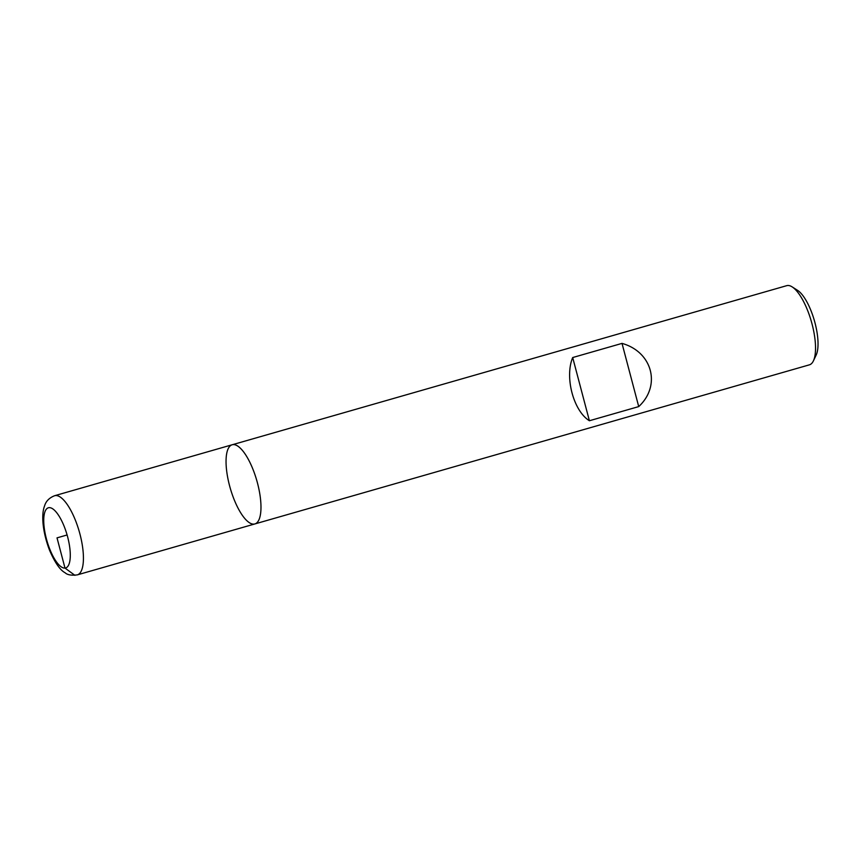 <?xml version="1.0" encoding="UTF-8"?>
<svg xmlns="http://www.w3.org/2000/svg" width="861" height="861" viewBox="0 0 861 861"><rect width="100%" height="100%" fill="white"/><g stroke="black" fill="none" stroke-linecap="round" stroke-linejoin="round"><path stroke-width="1.29" d="M809.426 364.827A41.177 13.808 -106 0 0 813.408 360.877A41.177 13.808 -106 0 0 811.342 321.433A41.177 13.808 -106 0 0 792.185 286.907A41.177 13.808 -106 0 0 786.706 285.669L232.158 444.771A41.177 13.808 -106 0 0 229.887 486.917A41.177 13.808 -106 0 0 254.017 524.101A41.177 13.808 -106 0 0 254.867 523.94A41.177 13.808 -106 0 0 256.793 480.546A41.177 13.808 -106 0 0 232.158 444.771A41.177 13.808 74 0 1 233.008 444.61A41.177 13.808 74 0 1 257.138 481.794A41.177 13.808 74 0 1 254.867 523.94L809.426 364.827M638.722 406.596C661.345 385.674 652.412 351.88 622.019 343.388L572.694 357.541C564.515 377.096 573.448 410.891 589.398 420.749L638.722 406.596L622.019 343.388M792.185 286.907L797.62 290.383A35.99 12.076 74 0 1 814.366 320.572A35.99 12.076 74 0 1 816.174 355.033L813.408 360.877M589.398 420.749L572.694 357.541M67.104 534.972L57.02 537.867L64.995 568.066L74.907 575.331M77.318 574.879C71.355 575.589 67.298 574.89 65.124 572.769C60.076 570.143 54.846 562.556 49.454 550.007C42.404 531.366 41.21 514.275 44.578 505.913C45.924 501.231 49.271 497.83 54.609 495.721A41.177 13.808 74 0 1 55.47 495.559A41.177 13.808 74 0 1 79.589 532.733A41.177 13.808 74 0 1 77.318 574.879L254.867 523.94M49.034 507.656A31.297 10.493 -106 0 0 51.811 553.827A31.297 10.493 -106 0 0 70.193 552.095A31.297 10.493 -106 0 0 49.034 507.656M54.609 495.721L232.158 444.771"/></g></svg>
